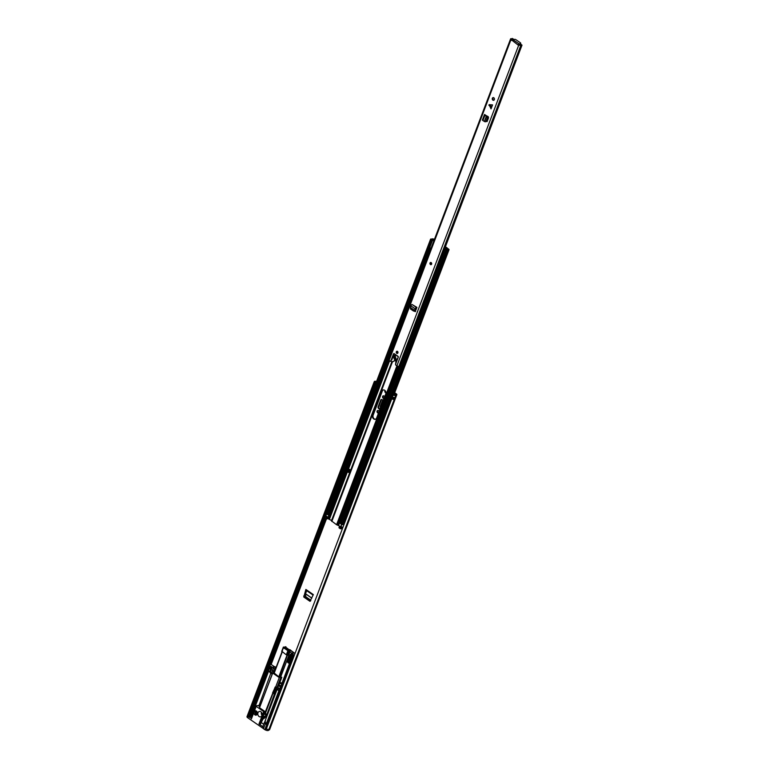 <?xml version="1.0" encoding="UTF-8"?>
<svg xmlns="http://www.w3.org/2000/svg" width="769" height="769" viewBox="0 0 769 769"><rect width="100%" height="100%" fill="white"/><g stroke="black" fill="none" stroke-linecap="round" stroke-linejoin="round"><path stroke-width="1.15" d="M310.878 600.253L305.841 596.773L305.504 593.812L311.791 598.167M378.06 410.425A1.278 0.99 -100.3 0 0 378.165 412.655L378.406 412.818A1.278 0.99 -100.3 0 0 378.569 412.915M383.606 395.824A1.278 0.99 -100.3 0 0 383.712 398.054L383.952 398.227A1.278 0.99 -100.3 0 0 384.116 398.313M385.423 391.094A1.25 0.971 -100.3 0 0 385.894 392.392M394.689 392.748L396.371 393.911A1.557 0.596 -159.2 0 1 396.862 394.641A1.557 0.596 -159.2 0 1 396.602 394.833L395.891 395.074A2.355 0.913 -159.2 0 1 395.872 395.179A2.355 0.913 -159.2 0 1 393.161 395.122L393.372 394.795A1.355 0.529 -159.2 0 0 394.939 394.824A1.355 0.529 -159.2 0 0 394.949 394.776A1.557 0.596 20.8 0 1 394.958 394.718A1.557 0.596 20.8 0 1 395.228 394.526L395.929 394.286L394.526 393.17M380.059 409.002L379.29 408.474A1.365 1.067 79.7 0 1 378.761 406.618L381.261 400.034A1.365 1.067 79.7 0 1 381.693 399.476M306.158 590.313L304.389 595.754L304.832 597.225L310.484 601.05M379.127 411.444A1.278 0.99 -100.3 0 0 378.627 410.733L378.386 410.569A1.278 0.99 -100.3 0 0 377.55 412.77L377.79 412.934A1.278 0.99 -100.3 0 0 378.511 413.068M384.673 396.842A1.278 0.99 -100.3 0 0 384.173 396.131L383.933 395.968A1.278 0.99 -100.3 0 0 383.097 398.169L383.337 398.332A1.278 0.99 -100.3 0 0 384.058 398.467M385.048 390.604A1.25 0.971 -100.3 0 0 385.932 392.738M251.069 715.679L252.04 716.179M261.133 722.466L263.709 724.254M281.329 682.92L279.878 682.363L281.175 683.324M379.896 409.435L378.665 408.589L379.29 408.474M378.761 406.618L378.146 406.734A1.365 1.067 -100.3 0 0 378.665 408.589M378.146 406.734L380.645 400.14L381.261 400.034M383.289 400.486L382.068 399.64A1.365 1.067 -100.3 0 0 380.645 400.14M310.176 600.925L313.348 594.61L305.87 589.439L303.813 597.061L309.965 601.31L310.647 600.8M247.464 715.43A2.355 0.913 20.8 0 0 247.455 715.468A2.355 0.913 -159.2 0 0 247.58 715.997L248.464 716.122L373.811 386.134M395.843 394.353L396.602 394.833L269.333 729.877A1.557 0.596 20.8 0 0 269.592 729.675L270.054 728.483A1.557 0.596 -159.2 0 1 269.784 728.676L269.112 728.877L269.784 728.676A1.557 0.596 20.8 0 0 270.054 728.483A1.557 0.596 20.8 0 0 270.054 728.474L396.862 394.641M394.372 399.092L269.073 728.945A2.355 0.913 -159.2 0 1 269.054 729.022A2.355 0.913 -159.2 0 1 266.343 728.964L393.161 395.122M392.892 398.861A1.355 0.529 20.8 0 0 393.478 398.659L394.42 398.986A2.355 0.913 -159.2 0 1 394.41 399.015A2.355 0.913 -159.2 0 1 392.738 399.274L393.459 397.362A2.355 0.913 20.8 0 0 395.141 397.102A2.355 0.913 20.8 0 0 395.151 397.073L395.872 395.179M392.565 396.689L392.796 396.083M247.58 715.997L374.397 382.145A2.355 0.913 -159.2 0 1 374.272 381.626A2.355 0.913 -159.2 0 1 376.051 381.376L376.57 381.376M374.397 382.145L375.272 382.28A1.355 0.529 -159.2 0 1 375.205 381.972A1.355 0.529 -159.2 0 1 376.233 381.837A1.557 0.596 20.8 0 0 376.387 381.866M374.734 383.712A1.355 0.529 -159.2 0 1 375.368 383.721A1.355 0.529 -159.2 0 1 375.503 383.75A1.557 0.596 20.8 0 0 375.657 383.779M375.368 384.538L374.484 384.183L375.272 382.28M374.484 384.183L373.753 386.096L374.647 386.451M374.272 381.626L373.542 383.539A2.355 0.913 20.8 0 0 373.532 383.577L372.802 385.49A2.355 0.913 -159.2 0 1 372.811 385.452L372.802 385.49M260.431 723.975L258.97 724.014L263.286 727.003L262.825 728.195L247.743 717.765L248.195 716.564A2.355 0.913 20.8 0 1 247.455 715.468L372.811 385.452A2.355 0.913 -159.2 0 1 372.85 385.384M393.44 397.362L392.68 399.217M395.151 397.073L394.42 398.986M374.638 383.962L375.483 384.25M281.07 683.189L281.002 683.199A1.278 0.634 124.7 0 0 280.522 683.439M279.041 683.929L278.599 683.622L277.965 685.304L278.33 686.159M278.599 683.622A1.278 0.634 -55.3 0 1 279.81 682.382L281.002 683.199M275.984 667.694L275.773 667.8A1.278 0.634 124.7 0 0 274.562 669.049L274.168 670.674M274.562 669.049L273.37 668.223L272.735 669.895L272.957 670.655L273.927 670.722M273.37 668.223A1.278 0.634 -55.3 0 1 274.581 666.983L275.773 667.8M275.84 667.79L274.581 666.983M272.735 670.337L271.101 673.75L270.448 672.087L272.274 667.3L274.918 666.694L276.061 667.492M380.319 408.301L380.271 406.388L382.645 400.12L383.539 399.649M305.87 589.439L306.168 590.217L305.87 589.439M303.813 597.061L304.832 597.225M306.687 590.679L305.504 593.812M262.575 718.909L264.507 716.179L260.307 724.292M256.865 711.508A1.25 0.971 -100.3 0 0 257.125 713.968A1.25 0.971 -100.3 0 0 257.298 713.92M265.305 713.545L266.756 714.266M260.883 711.738A2.778 2.153 79.7 0 1 262.142 714.651A2.778 2.153 79.7 0 1 260.47 716.862A2.778 2.153 79.7 0 1 259.066 716.525A2.778 2.153 79.7 0 1 257.807 713.613A2.778 2.153 79.7 0 1 259.48 711.402A2.778 2.153 79.7 0 1 260.883 711.738M266.468 728.656L266.132 728.877A2.355 0.913 20.8 0 0 268.535 729.358A2.355 0.913 20.8 0 0 269.054 729.031L394.41 399.015M266.132 728.877L265.68 730.069A2.355 0.913 20.8 0 0 268.073 730.55A2.355 0.913 20.8 0 0 268.602 730.223A2.355 0.913 20.8 0 0 268.621 730.137L269.015 729.108M255.914 710.825A2.22 1.721 -100.3 0 0 255.164 712.738A2.22 1.721 -100.3 0 0 256.173 714.661A2.22 1.721 -100.3 0 0 256.654 714.891M256.394 711.056A2.22 1.721 79.7 0 1 257.404 713.382A2.22 1.721 79.7 0 1 256.067 715.151A2.22 1.721 79.7 0 1 254.943 714.882A2.22 1.721 79.7 0 1 254.078 711.873A2.22 1.721 79.7 0 1 255.27 710.787A2.22 1.721 79.7 0 1 256.394 711.056M276.936 689.822L275.956 690.062M279.906 682.363L281.839 677.258L278.676 676.72L274.014 672.894M290.115 664.108L281.983 685.515L282.771 685.39L283.127 684.439L282.55 684.035M281.848 683.545L279.647 683.603A2.913 1.125 20.8 0 0 279.003 683.997A2.913 1.125 20.8 0 0 279.926 685.362L282.483 686.486M262.71 718.909L262.787 718.89A6.104 4.749 -100.3 0 0 266.016 715.977M259.095 705.346L256.096 705.865L256.173 706.365L263.7 711.575L265.372 711.786L275.148 687.053M270.39 668.126L270.217 667.386M274.677 666.867L271.399 664.599L268.314 664.56L266.555 668.943L267.622 669.818L268.198 665.992L270.573 667.636L270.025 669.068L269.333 668.597L268.612 670.51L270.707 673.481L258.826 706.057L259.787 706.721M261.998 715.372A2.778 2.153 79.7 0 1 261.431 712.267M275.513 687.159L275.619 687.14A3.191 1.23 -159.2 0 1 277.1 687.207L277.907 687.313M272.985 693.33L264.93 714.545L266.17 714.314L266.055 715.901M274.1 690.389L275.34 687.15M274.36 694.272L266.766 714.728L274.543 694.263M276.802 690.178L276.004 689.928M274.062 672.779L273.504 672.394A3.191 1.23 -159.2 0 1 273.495 672.414A3.191 1.23 -159.2 0 1 272.793 672.856L259.528 707.749L272.63 672.913M272.716 673.048L278.849 677.297M279.224 677.402L279.33 677.383A3.191 1.23 -159.2 0 1 280.81 677.441L281.839 677.258M278.061 685.938L277.619 687.121M277.1 687.207L280.81 677.441M282.675 685.986L281.396 684.746M282.338 684.573L283.127 684.439M250.723 716.458L249.387 716.698L249.925 715.266L251.271 715.016L250.761 716.343M249.012 716.593L249.358 715.016L249.387 716.698M248.195 716.564L251.367 718.313M263.286 727.003A2.913 1.125 -159.2 0 1 262.988 726.167L264.44 722.341A2.913 1.125 20.8 0 0 265.363 723.706L263.45 728.724L264.815 729.675L281.291 686.313M265.372 711.786L259.528 707.749M272.649 672.99L259.441 707.615M268.958 669.597L267.622 669.818L250.636 714.478M268.227 664.781L266.555 668.943M268.756 668.117L270.025 667.886M268.612 668.319A1.384 0.538 -159.2 0 1 268.689 668.299L269.054 667.348L267.65 667.425M269.313 668.636L268.439 668.78L268.804 667.828A1.384 0.538 -159.2 0 1 268.746 667.54A1.384 0.538 -159.2 0 1 269.054 667.348M272.274 667.3L268.189 664.637M275.331 669.424L274.783 669.049L275.273 668.78M266.17 714.314L266.766 714.728M276.071 690.245L276.753 689.697M273.053 670.722L273.879 671.443L274.783 669.049M273.879 671.443L273.303 671.645L272.37 670.405M279.003 683.997L278.638 684.958A2.913 1.125 20.8 0 0 279.56 686.323L280.349 686.871L266.151 724.254L265.363 723.706M265.891 728.762L281.906 686.592M266.997 669.395L249.963 714.247A1.355 0.529 -159.2 0 1 251.04 714.709L251.271 715.016M269.333 729.877L268.65 730.079M262.825 728.195A2.913 1.125 20.8 0 0 263.45 728.724M247.455 715.468L246.993 716.66A2.355 0.913 20.8 0 0 247.743 717.765M269.496 671.126L270.448 672.087M270.188 668.646A1.384 0.538 -159.2 0 1 269.794 668.511L269.333 668.597M265.68 730.069L264.815 729.675M286.116 648.796L285.174 648.632A13.323 10.353 -100.3 0 0 283.963 648.017L287.443 650.42A13.323 10.353 -100.3 0 0 286.366 649.459L286.155 648.68A13.871 10.785 79.7 0 1 288.029 650.343L286.318 654.842L287.433 655.159L289.067 650.843L288.029 650.343M281.887 651.324L286.318 654.842M279.532 677.037L287.433 655.159M276.331 691.427L275.312 691.61L273.726 690.524L274.398 690.399M274.725 690.341L275.6 690.697A1.384 1.077 79.7 0 1 275.062 688.813L275.696 687.13M274.35 693.157L273.024 693.359L272.62 692.773L273.726 690.524M275.312 691.61L274.456 694.282L274.014 694.042L275.129 692.09L273.553 690.995L273.024 693.359M285.578 648.892L287.068 648.171A13.871 10.785 -100.3 0 0 285.837 647.469L286.01 646.912A13.871 10.785 -100.3 0 0 285.568 646.748L283.674 647.335A13.871 10.785 79.7 0 1 285.76 648.411M281.963 651.824L283.521 647.017M276.955 687.178L275.908 689.956M275.1 692.071L273.966 692.254M288.856 655.448L280.723 676.864M274.716 688.784L275.85 688.678A1.384 1.077 -100.3 0 0 276.388 690.552L276.6 690.706M274.966 692.523L273.187 691.956M273.485 692.158L274.043 692.062M289.067 650.843L290.72 650.314A13.871 10.785 -100.3 0 0 290.365 649.92L288.606 649.382A13.871 10.785 -100.3 0 0 287.462 648.45L286.155 648.68M290.72 650.314L295.008 653.515M294.354 655.236L291.672 653.458L294.085 653.025L293.114 653.102L294.085 653.025L290.547 650.584L288.971 652.199L289.894 651.939L291.47 653.035L291.345 653.842M288.971 652.199L287.875 655.073L289.202 655.688L289.423 656.726M286.01 646.912L285.799 647.45M293.547 652.939L291.259 653.362A0.836 0.644 79.7 0 1 291.672 653.458M287.673 661.821L290.48 654.448M287.779 662.494L288.769 663.176L289.134 662.224L288.538 661.811L291.288 654.582L293.066 655.813L290.326 663.041L289.73 662.628L289.365 663.589L290.826 664.522M288.769 663.176L289.577 663.032M289.73 662.628L290.538 662.484M289.855 662.09L289.134 662.224M291.989 655.063L289.49 661.638L288.538 661.811M266.285 723.889A2.778 1.067 20.8 0 1 264.661 722.149L264.93 721.428A2.778 1.067 20.8 0 0 266.564 723.168A2.778 1.067 -159.2 0 1 264.93 721.428A2.778 1.067 -159.2 0 1 265.545 721.043M292.595 657.062L291.932 656.601M292.326 657.774L291.787 657.245M292.287 657.889L291.749 657.091M290.557 662.436L289.855 661.648M414.424 310.705L413.491 311.022L414.866 310.936L414.654 310.388L414.866 310.936M413.405 310.964L410.377 308.869L410.867 305.822A1.278 0.634 124.7 0 1 412.069 304.495L416.933 307.379L415.202 310.474M489.113 104.661L491.035 108.881L492.545 104.901L489.113 104.661L491.622 106.641L491.035 108.881M492.9 100.162A1.384 1.077 -100.3 0 0 493.804 97.769A1.384 1.077 -100.3 0 0 492.9 100.162M513.211 38.979L512.346 38.45A1.355 0.529 -159.2 0 1 512.327 38.546A1.355 0.529 -159.2 0 1 511.452 38.719A1.336 0.509 20.8 0 0 510.597 38.883L388.691 359.805A1.336 0.509 20.8 0 0 389.114 360.43L390.431 361.343L392.055 359.306L393.92 353.48L398.38 356.864L395.862 361.93L395.583 364.9L396.91 365.813A1.336 0.509 20.8 0 0 398.15 366.313A1.336 0.509 20.8 0 0 398.967 366.15A1.355 0.529 -159.2 0 1 400.091 366.054L441.454 257.173M518.277 44.525L518.815 44.9A1.336 0.509 20.8 0 0 520.055 45.39A1.336 0.509 20.8 0 0 520.873 45.227A1.355 0.529 -159.2 0 1 522.007 45.131L521.228 44.564A2.355 0.913 -159.2 0 0 519.95 44.871L518.902 44.419L518.095 45.035L511.02 39.507A1.336 0.509 20.8 0 1 510.597 38.883M396.737 353.307A1.105 0.865 -100.3 0 0 397.467 351.395A1.105 0.865 -100.3 0 0 396.737 353.307M430.457 264.526A1.105 0.865 -100.3 0 0 431.188 262.613A1.105 0.865 -100.3 0 0 430.457 264.526M486.066 115.533L484.922 115.312A1.278 0.49 20.8 0 1 484.432 114.658A1.278 0.49 20.8 0 1 484.681 114.494L487.094 116.273L487.421 117.59L485.998 121.358L485.056 121.348M485.941 121.483L487.162 121.387L488.536 117.763L488.219 116.638L485.72 115.312M415.606 311.58L414.549 311.387L415.414 311.089L416.606 308.244M414.395 311.282L415.414 311.089M493.419 97.605A1.384 1.077 -100.3 0 0 493.9 100.22M486.998 121.637L486.104 121.089M512.51 39.248A2.355 0.913 -159.2 0 1 511.741 39.2L511.894 39.575M390.921 361.257L390.431 361.343M511.356 40.373A1.134 0.567 -55.3 0 1 511.645 39.853L511.548 39.873M444.895 248.127L522.007 45.131M519.306 44.698L520.421 44.496L520.748 43.631L519.171 43.92A1.134 0.567 124.7 0 0 518.383 44.515M511.645 39.853A1.134 0.567 -55.3 0 1 512.433 39.267L515.49 39.402L520.642 42.958L520.421 44.496M482.672 119.762A1.278 0.49 20.8 0 0 482.432 119.926A1.278 0.49 20.8 0 0 482.922 120.579L484.364 121.425L486.325 116.282L487.094 116.273M484.547 121.589L486.479 116.494L487.325 116.58M485.508 115.686L486.479 116.494M486.335 116.263L487.017 116.206M492.545 104.901L491.622 106.641M416.933 307.379L416.423 307.504A1.278 0.634 124.7 0 0 415.222 308.84L414.674 310.397L410.415 307.456M415.01 309.494L415.654 309.311M392.786 361.728L394.093 361.046A1.105 0.865 -100.3 0 0 394.555 359.709L395.593 359.517L394.641 357.114L393.603 357.306L394.555 359.709M395.122 360.863A1.105 0.865 -100.3 0 0 395.593 359.517M393.603 357.306A0.836 0.644 79.7 0 1 393.593 356.576L394.901 355.672A1.057 0.817 79.7 0 1 394.987 355.489M394.622 356.393A0.836 0.644 -100.3 0 0 394.641 357.114M394.093 361.046L391.815 361.901L390.902 360.757L393.449 354.057A0.836 0.644 -100.3 0 1 394.314 353.75L397.881 356.22A0.836 0.644 -100.3 0 1 398.207 357.345L395.564 364.304L395.939 361.584A4.441 3.451 79.7 0 0 395.804 357.989L395.372 356.903A1.057 0.817 79.7 0 0 393.863 355.855L393.593 356.576M430.928 262.94A0.625 0.481 -100.3 0 0 431.14 264.113M397.198 351.721A0.625 0.481 -100.3 0 0 397.419 352.904M373.744 418.98A2.807 2.182 -100.3 0 0 375.157 419.316A2.807 2.182 -100.3 0 0 376.656 417.942L385.73 394.064A2.807 2.182 -100.3 0 0 385.432 391.113A2.807 2.182 -100.3 0 0 383.231 389.921A2.807 2.182 -100.3 0 0 381.732 391.296L372.657 415.173A2.807 2.182 -100.3 0 0 373.744 418.98M383.491 389.893A2.807 2.182 -100.3 0 0 382.251 391.2L373.176 415.087A2.807 2.182 -100.3 0 0 374.253 418.884A2.807 2.182 -100.3 0 0 375.416 419.249M331.612 520.526L328.055 518.739A1.384 0.538 20.8 0 0 326.998 518.854L324.903 518.114L325.239 516.749M348.299 471.82L348.828 472.589L349.924 469.715L348.597 468.917M348.963 472.233L348.444 471.868M391.882 361.891L331.477 520.901L336.572 524.727L340.071 526.361M431.582 239.399L432.13 239.745A2.22 0.856 20.8 0 1 433.831 239.563L434.504 239.188L432.418 238.794A1.384 0.538 20.8 0 1 432.409 238.832A1.384 0.538 20.8 0 1 431.419 238.986L430.813 239.313L432.909 240.053A1.384 0.538 20.8 0 1 433.966 239.938L434.206 239.986M430.678 239.197L326.287 513.74L328.565 514.74A1.384 0.538 -159.2 0 1 329.363 514.576L328.276 517.45L327.517 516.999A2.22 0.856 20.8 0 0 326.7 517.306L326.162 516.931A2.22 0.856 20.8 0 0 327.431 516.941L325.748 515.711L326.45 513.99M431.601 239.37A2.22 0.856 20.8 0 0 433.187 239.121A2.22 0.856 20.8 0 0 433.207 239.072L433.754 239.543M344.051 524.42L343.839 524.381A1.384 0.538 20.8 0 0 343.339 524.323A1.384 0.538 20.8 0 0 342.839 524.496M445.289 247.08L446.462 248.579A1.384 0.538 -159.2 0 1 446.443 248.637A1.384 0.538 -159.2 0 1 445.578 248.82L444.886 248.906L446.049 249.848L447.154 249.896A1.384 0.538 -159.2 0 1 447.173 249.848A1.384 0.538 -159.2 0 1 448.183 249.694L449.077 249.56L447.452 248.666L448.01 249.31L448.49 248.858M341.763 524.573L340.984 526.246A1.384 0.538 -159.2 0 1 340.138 526.371L339.446 526.467L340.609 527.409L341.724 527.428A1.384 0.538 -159.2 0 1 341.734 527.399A1.384 0.538 -159.2 0 1 342.253 527.188L341.561 526.717A2.22 0.856 -159.2 0 1 340.398 526.775L340.946 527.149A2.22 0.856 -159.2 0 1 340.955 527.101A2.22 0.856 -159.2 0 1 341.647 526.775M339.485 526.602L338.975 527.707L340.138 528.649L341.253 528.697L341.715 527.467M445.424 246.724L447.106 247.897A1.384 0.538 -159.2 0 1 447.548 248.541A1.384 0.538 -159.2 0 1 447.471 248.647L447.27 248.8A2.22 0.856 -159.2 0 1 447.222 248.935A2.22 0.856 -159.2 0 1 445.828 249.214L446.376 249.589A2.22 0.856 -159.2 0 1 446.395 249.55A2.22 0.856 -159.2 0 1 448.01 249.31M447.154 249.896L342.811 524.573L341.705 524.535L340.542 523.593L444.924 249.041M447.241 248.868L446.539 248.445M341.282 528.611A1.384 0.538 -159.2 0 1 342.272 528.495L342.657 527.476M447.241 249.214L446.741 248.291M324.903 518.114L325.2 516.614L325.979 516.537A1.384 0.538 20.8 0 0 326.825 516.528M328.276 517.45A1.384 0.538 20.8 0 0 327.469 517.614L325.374 516.874M341.071 526.381L341.561 526.717M342.839 527.601L342.253 527.188M343.926 524.727L343.339 524.323M358.585 476.098L357.998 476.203L357.335 479.375M348.232 472.176L346.608 471.955L347.703 469.08L348.636 468.83M347.703 469.08L349.318 469.301M348.299 469.494L329.497 519.046M430.967 248.493L430.034 248.666L430.313 247.945L431.092 248.185M445.414 248.108L444.174 248.252L441.454 255.433L441.406 257.144L442.636 257.471M430.996 248.204L433.812 241.005M445.174 247.378L446.568 248.387L446.164 249.041M445.568 248.041L445.088 247.618M432.755 240.063L433.726 241.024M430.871 248.752L429.611 248.983M444.174 248.252L445.818 249.089M251.617 715.891L268.804 670.645M271.149 664.464L326.402 519.008M391.882 397.986L391.863 398.553M268.717 730.05L395.987 395.006L395.228 394.526M375.503 383.75L376.233 381.837M374.666 386.403L373.772 386.048M375.359 384.587L374.455 384.231M268.871 664.464L374.493 386.413M269.698 664.32L325.162 518.296M325.845 516.518L326.046 515.98M251.223 714.843L268.381 669.684M270.4 664.358L325.739 518.691M395.141 397.054L395.824 395.256M394.449 398.9L394.824 397.371M394.247 399.015L393.267 398.419L393.651 397.4M394.382 397.448L393.805 398.89M383.712 398.054L383.097 398.169M383.952 398.227L383.337 398.332M378.165 412.655L377.55 412.77M378.406 412.818L377.79 412.934M304.389 595.754L303.717 596.013M305.533 593.735L311.829 598.09M265.93 715.92L264.507 716.179A6.104 4.749 79.7 0 1 263.161 718.208M260.085 724.331L264.805 711.892M266.968 716.074L265.814 715.276M263.7 711.575L258.97 724.014M251.444 718.813L256.173 706.365M275.619 687.14L279.33 677.383M279.56 686.323L279.926 685.362M269.89 671.395L271.534 667.088M268.362 664.897L266.728 669.203M269.179 668.646L268.823 669.607M273.274 671.029L272.591 671.154M273.822 671.548L273.303 671.645M278.801 676.797L287.039 655.14M282.223 652.006L274.052 673.519M275.331 694.061L274.571 694.196M282.079 651.901L273.908 673.423M276.388 690.552L275.6 690.697M274.398 692.436L274.129 693.157M275.35 694.013L274.6 694.147M283.876 648.315L284.405 648.219M275.417 691.994L276.167 691.86M289.894 651.939L288.615 655.284M290.355 664.272L293.883 654.986M266.237 724.023A2.499 0.961 -159.2 0 1 264.834 722.812M279.57 688.928A2.778 1.067 20.8 0 1 277.936 687.198L279.512 689.091A2.576 0.99 -159.2 0 1 278.022 687.707M278.916 690.639A2.778 1.067 -159.2 0 1 277.292 688.899L278.301 688.351A2.576 0.99 20.8 0 0 278.138 688.39A2.576 0.99 20.8 0 0 279.032 690.331M264.93 721.428L277.292 688.899A2.778 1.067 -159.2 0 1 277.686 688.572M293.027 655.909L292.355 655.332L291.941 656.688M396.91 365.813L518.815 44.9M389.114 360.43L511.02 39.507M491.391 107.247L488.882 105.266M398.967 366.15L520.873 45.227M519.171 43.92L512.433 39.267M486.546 117.609L487.392 117.695M484.922 115.312L482.922 120.579M415.222 308.84L410.867 305.822M416.423 307.504L412.069 304.495M394.901 355.672L393.863 355.855M431.14 262.729A0.971 0.759 -100.3 0 0 430.505 264.401A0.971 0.759 -100.3 0 0 431.14 262.729M430.717 262.46L430.515 264.498A1.105 0.865 79.7 0 1 430.669 262.469M431.063 264.651A1.105 0.865 79.7 0 1 430.544 264.507M430.573 264.228A0.759 0.596 79.7 0 1 431.073 262.911A0.759 0.596 79.7 0 1 430.573 264.228M430.803 262.94L431.082 263.008A0.625 0.481 -100.3 0 0 430.707 264.094A0.625 0.481 -100.3 0 0 431.121 263.008M397.419 351.51A0.971 0.759 -100.3 0 0 396.785 353.192A0.971 0.759 -100.3 0 0 397.419 351.51M396.775 353.259A1.105 0.865 79.7 0 1 396.948 351.25M397.342 353.432A1.105 0.865 79.7 0 1 396.823 353.298L397.381 353.432M396.852 353.009A0.759 0.596 79.7 0 1 397.352 351.693A0.759 0.596 79.7 0 1 396.852 353.009M397.073 351.721L397.352 351.789A0.625 0.481 -100.3 0 0 396.977 352.875A0.625 0.481 -100.3 0 0 397.39 351.798M348.53 468.936L389.614 360.776M331.545 520.469L391.777 361.911M338.629 525.371L399.169 365.996M340.859 526.342L341.58 524.448M342.82 524.554L447.145 249.915M343.839 524.381L391.681 398.429M392.555 396.122L448.183 249.694M326.469 514L430.813 239.313M327.45 514.682L431.793 239.995M328.19 514.894L432.534 240.207L432.111 239.765L432.591 240.399M328.325 514.874L429.41 248.772M328.565 514.74L429.535 248.925M341.013 528.841L341.484 527.592M340.138 528.649L340.609 527.409M340.878 528.861L341.349 527.621M339.148 527.967L339.629 526.727M445.136 248.81L445.77 249.214L445.001 248.829M342.58 524.727L446.924 250.04M342.445 524.746L446.789 250.06M341.705 524.535L446.049 249.848M340.715 523.852L445.059 249.166M338.379 525.265L398.755 366.304M336.572 524.727L396.929 365.833M337.601 525.131L397.948 366.275M326.623 519.008L327.094 517.768M325.893 518.796L326.364 517.556M326.998 518.854L327.469 517.614M326.767 518.988L327.238 517.748M328.055 518.739L430.602 248.8M328.411 518.796L388.72 360.027M328.892 518.835L346.684 472.003M347.799 469.071L389.076 360.401M331.824 521.44L392.469 361.786M326.527 514.038L325.835 515.845M328.007 517.345L329.065 514.548M349.241 469.321L348.155 472.195M382.251 391.2L381.732 391.296M373.176 415.087L372.657 415.173M391.623 398.198L392.363 396.256M313.118 595.129L305.947 590.169M260.489 724.177L263.575 717.612M269.054 729.031L268.602 730.223M266.795 716.516L265.853 715.862M255.914 705.98L251.184 718.429M251.328 714.978L250.781 716.42M282.002 651.852L273.831 673.365M283.348 647.094L281.704 651.439M274.533 690.312L273.591 690.485M275.302 694.128L274.456 694.282M286.078 648.911L285.434 649.026M287.433 661.974L290.346 654.304M264.661 722.149L266.228 724.042M277.936 687.198L278.647 685.333M281.291 685.025L289.413 663.628M291.922 656.639L291.662 657.322M291.403 657.216L289.673 661.763M484.72 121.685L485.566 121.771M484.432 114.658L482.432 119.926M431.082 263.008L431.024 264.161M430.515 264.498L431.111 264.642M396.987 351.241L396.785 353.288M397.352 351.789L397.294 352.952M326.287 513.74L430.63 239.053M341.253 528.697L341.724 527.447M338.975 527.707L339.446 526.467M393.853 394.958L449.077 249.56M340.542 523.593L444.886 248.906M324.729 517.854L325.2 516.614M331.468 520.921L391.873 361.891M325.748 515.711L326.412 513.961M348.367 472.06L349.395 469.35"/></g></svg>
